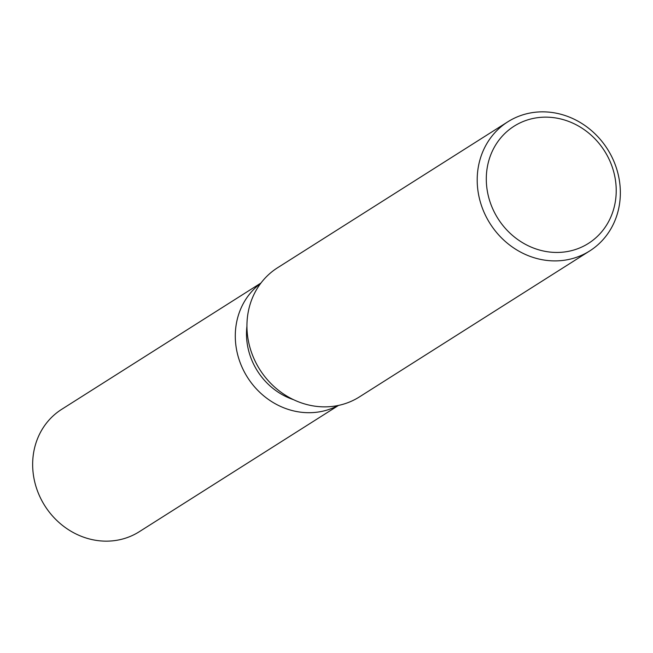 <?xml version="1.0" encoding="UTF-8"?>
<svg xmlns="http://www.w3.org/2000/svg" width="653" height="653" viewBox="0 0 653 653"><rect width="100%" height="100%" fill="white"/><g stroke="black" fill="none" stroke-linecap="round" stroke-linejoin="round"><path stroke-width="0.98" d="M338.107 405.497A72.459 65.88 -122.4 0 1 305.588 412.623A72.459 65.88 -122.4 0 1 239.545 360.921A72.459 65.88 -122.4 0 1 260.694 283.378A72.459 65.88 -122.4 0 0 239.545 360.921A72.459 65.88 -122.4 0 0 305.588 412.623A72.459 65.88 -122.4 0 0 338.107 405.497M589.708 250.948L359.436 396.902A76.458 69.512 -122.4 0 1 321.105 406.77A76.458 69.512 -122.4 0 1 250.63 349.796A76.458 69.512 -122.4 0 1 277.574 267.754L507.846 121.793A76.458 69.512 -122.4 0 1 546.177 111.932A76.458 69.512 -122.4 0 1 616.661 168.898A76.458 69.512 -122.4 0 1 589.708 250.948A76.458 69.512 -122.4 0 1 551.377 260.808A76.458 69.512 -122.4 0 1 480.894 203.842A76.458 69.512 -122.4 0 1 507.846 121.793M548.895 117.23A69.398 63.096 -122.4 0 1 616.179 188.154A69.398 63.096 -122.4 0 1 553.622 252.368A69.398 63.096 -122.4 0 1 486.338 181.436A69.398 63.096 -122.4 0 1 548.895 117.23M293.483 399.66A65.21 59.292 -122.4 0 1 246.932 326.222M338.556 405.399L139.269 531.722A72.459 65.88 -122.4 0 1 102.945 541.068A72.459 65.88 -122.4 0 1 36.152 487.081A72.459 65.88 -122.4 0 1 61.692 409.325L260.98 283.01"/></g></svg>

